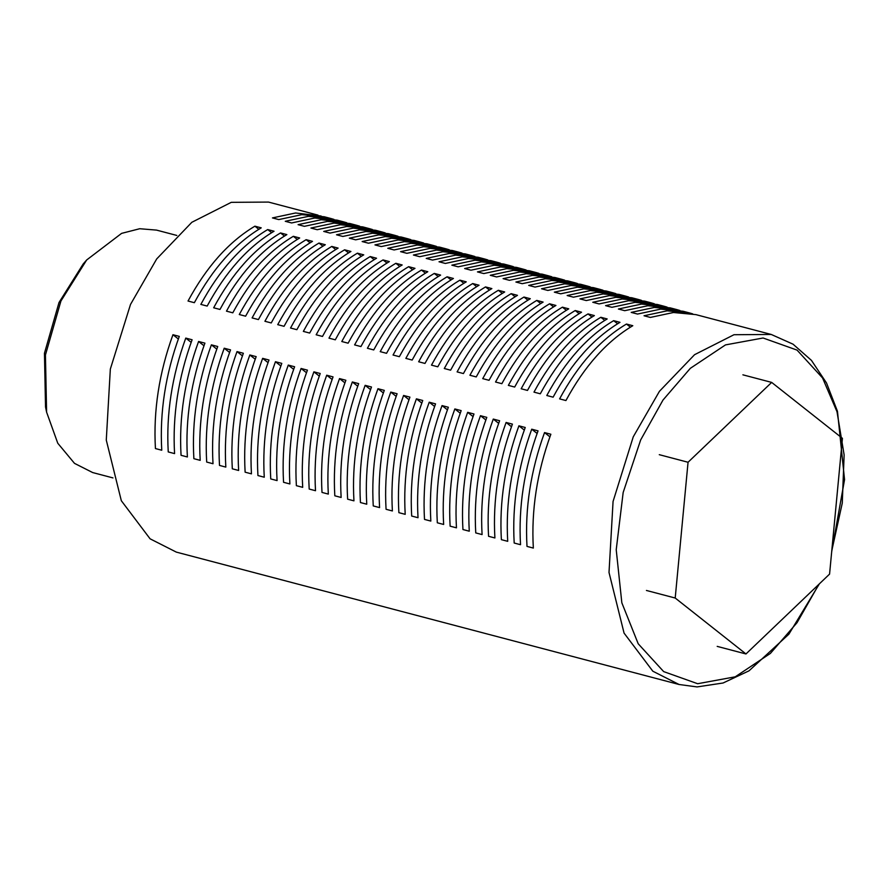 <?xml version="1.0" encoding="UTF-8"?>
<svg xmlns="http://www.w3.org/2000/svg" width="889" height="889" viewBox="0 0 889 889"><rect width="100%" height="100%" fill="white"/><g stroke="black" fill="none" stroke-linecap="round" stroke-linejoin="round"><path stroke-width="1.33" d="M831.782 550.747L842.272 503.107L844.128 454.901L837.016 411.763L822.547 377.947L797.066 350.11L763.084 337.998L725.502 344.899L690.331 368.324L663.005 400.039L640.658 439.955L623.167 492.473L616.221 549.769L621.833 602.786L638.202 643.769L663.672 671.606L697.654 683.719L735.236 676.818L770.419 653.393L797 622.733L818.958 584.24M317.995 215.116L268.511 202.081L231.262 202.336L191.835 222.294L156.708 258.921L130.505 304.449L110.336 369.079L106.28 440.088L121.326 500.718L150.085 538.812L176.333 552.113L679.074 684.497L652.826 671.206L624.067 633.112L609.009 572.472L613.066 501.474L633.246 436.843L659.438 391.316L694.576 354.689L733.992 334.72L771.252 334.464L695.898 314.628L673.451 312.506L650.348 317.429L644.025 315.762L667.128 310.839L689.575 312.961L683.085 311.25L660.638 309.128L637.535 314.061L631.212 312.395L654.315 307.461L676.762 309.583L670.273 307.883L647.825 305.749L624.723 310.683L618.4 309.016L641.502 304.082L663.95 306.216L657.46 304.505L635.013 302.382L611.91 307.305L605.587 305.638L628.69 300.715L651.137 302.838L644.647 301.127L622.2 299.004L599.097 303.938L592.774 302.271L615.877 297.337L638.324 299.46L631.835 297.759L609.387 295.626L586.284 300.56L579.961 298.893L603.064 293.959L625.512 296.093L619.022 294.381L596.575 292.259L573.472 297.193L567.149 295.526L590.252 290.592L612.699 292.714L606.209 291.003L583.762 288.881L560.659 293.815L554.336 292.148L577.439 287.214L599.886 289.336L593.396 287.636L570.949 285.513L547.846 290.436L541.523 288.769L564.626 283.847L587.073 285.969L580.584 284.258L558.136 282.135L535.034 287.069L528.711 285.402L551.813 280.468L574.261 282.591L567.771 280.891L545.324 278.757L522.221 283.691L515.898 282.024L539.001 277.09L561.448 279.224L554.958 277.512L532.511 275.39L509.408 280.313L503.085 278.646L526.188 273.723L548.624 275.846L542.146 274.134L519.698 272.012L496.595 276.946L490.272 275.279L513.375 270.345L535.811 272.467L529.333 270.767L506.886 268.634L483.783 273.568L477.46 271.901L500.563 266.967L522.999 269.1L516.52 267.389L494.073 265.266L470.97 270.2L464.647 268.534L487.75 263.6L510.186 265.722L503.707 264.011L481.26 261.888L458.157 266.822L451.834 265.155L474.937 260.221L497.373 262.344L490.895 260.644L468.447 258.521L445.345 263.444L439.022 261.777L462.124 256.854L484.561 258.977L478.082 257.265L455.635 255.143L432.532 260.077L426.209 258.41L449.312 253.476L471.748 255.599L465.269 253.898L442.822 251.765L419.719 256.699L413.396 255.032L436.499 250.098L458.935 252.232L452.457 250.52L430.009 248.398L406.906 253.321L400.583 251.654L423.686 246.731L446.122 248.853L439.644 247.142L417.197 245.02L394.094 249.953L387.771 248.287L410.874 243.353L433.31 245.475L426.831 243.775L404.384 241.641L381.281 246.575L374.958 244.908L398.061 239.974L420.497 242.108L414.018 240.397L391.571 238.274L368.468 243.208L362.145 241.541L385.248 236.607L407.684 238.73L401.206 237.019L378.758 234.896L355.656 239.83L349.333 238.163L372.435 233.229L394.872 235.352L388.393 233.651L365.946 231.518L342.843 236.452L336.52 234.785L359.623 229.862L382.059 231.985L375.58 230.273L353.133 228.151L330.03 233.085L323.707 231.418L346.81 226.484L369.246 228.606L362.768 226.895L340.32 224.773L317.217 229.706L310.894 228.04L333.997 223.106L356.433 225.239L349.955 223.528L327.508 221.405L304.405 226.328L298.082 224.661L321.185 219.739L343.621 221.861L337.142 220.15L314.695 218.027L291.592 222.961L285.269 221.294L308.372 216.36L330.808 218.483L324.329 216.783L301.882 214.649L278.779 219.583L272.456 217.916L295.559 212.982L321.14 216.016M254.899 226.184L261.233 227.851C235.196 243.408 212.904 268.356 194.358 302.693L188.035 301.027C206.57 266.689 228.862 241.741 254.899 226.184L258.821 229.295M267.711 229.562L274.045 231.229C248.009 246.786 225.717 271.734 207.17 306.072L200.847 304.405C219.383 270.067 241.675 245.12 267.711 229.562L271.634 232.662M330.808 218.483L333.953 219.394M280.524 232.94L286.858 234.607C260.821 250.153 238.53 275.101 219.983 309.45L213.66 307.783C232.196 273.434 254.487 248.487 280.524 232.94L284.447 236.041M343.621 221.861L346.766 222.772M293.337 236.307L299.671 237.974C273.634 253.532 251.343 278.479 232.796 312.817L226.473 311.15C245.008 276.812 267.3 251.865 293.337 236.307L297.27 239.419M356.433 225.239L359.578 226.139M306.149 239.686L312.483 241.352C286.447 256.91 264.155 281.857 245.608 316.195L239.285 314.528C257.821 280.191 280.113 255.243 306.149 239.686L310.083 242.786M369.246 228.606L372.391 229.518M318.962 243.064L325.296 244.731C299.26 260.277 276.968 285.225 258.421 319.573L252.098 317.906C270.634 283.558 292.926 258.61 318.962 243.064L322.896 246.164M382.059 231.985L385.204 232.896M331.775 246.431L338.109 248.098C312.072 263.655 289.781 288.603 271.234 322.94L264.911 321.273C283.447 286.936 305.738 261.988 331.775 246.431L335.709 249.542M394.872 235.352L398.016 236.263M344.588 249.809L350.922 251.476C324.885 267.033 302.593 291.981 284.047 326.319L277.724 324.652C296.259 290.314 318.551 265.367 344.588 249.809L348.521 252.909M407.684 238.73L410.829 239.641M357.4 253.176L363.734 254.843C337.698 270.4 315.406 295.348 296.859 329.686L290.536 328.019C309.072 293.681 331.364 268.734 357.4 253.176L361.334 256.288M420.497 242.108L423.642 243.008M370.213 256.554L376.547 258.221C350.51 273.779 328.219 298.726 309.672 333.064L303.349 331.397C321.885 297.059 344.176 272.112 370.213 256.554L374.147 259.655M433.31 245.475L436.455 246.386M383.026 259.932L389.36 261.599C363.323 277.146 341.032 302.093 322.485 336.442L316.162 334.775C334.697 300.426 356.989 275.479 383.026 259.932L386.959 263.033M446.122 248.853L449.267 249.765M395.838 263.3L402.172 264.966C376.136 280.524 353.844 305.472 335.297 339.809L328.974 338.142C347.51 303.805 369.802 278.857 395.838 263.3L399.772 266.411M458.935 252.232L462.08 253.132M408.651 266.678L414.985 268.345C388.949 283.902 366.657 308.85 348.11 343.187L341.787 341.52C360.323 307.183 382.614 282.235 408.651 266.678L412.585 269.778M471.748 255.599L474.893 256.51M421.464 270.056L427.798 271.723C401.761 287.269 379.47 312.217 360.923 346.566L354.6 344.899C373.136 310.55 395.427 285.602 421.464 270.056L425.398 273.156M484.561 258.977L487.705 259.888M434.277 273.423L440.611 275.09C414.574 290.647 392.282 315.595 373.736 349.933L367.413 348.266C385.948 313.928 408.24 288.981 434.277 273.423L438.21 276.535M497.373 262.344L500.518 263.255M447.089 276.801L453.423 278.468C427.387 294.026 405.095 318.973 386.548 353.311L380.225 351.644C398.761 317.306 421.053 292.359 447.089 276.801L451.023 279.902M510.186 265.722L513.331 266.633M459.902 280.168L466.236 281.835C440.199 297.393 417.908 322.34 399.361 356.678L393.038 355.022C411.574 320.673 433.865 295.726 459.902 280.168L463.836 283.28M522.999 269.1L526.144 270M472.715 283.547L479.049 285.213C453.012 300.771 430.721 325.718 412.174 360.056L405.851 358.389C424.397 324.052 446.678 299.104 472.715 283.547L476.648 286.658M535.811 272.467L538.956 273.379M485.527 286.925L491.861 288.592C465.825 304.138 443.533 329.086 424.986 363.434L418.663 361.767C437.21 327.419 459.491 302.471 485.527 286.925L489.461 290.025M548.624 275.846L551.769 276.757M498.34 290.292L504.674 291.959C478.638 307.516 456.346 332.464 437.799 366.801L431.476 365.135C450.023 330.797 472.303 305.849 498.34 290.292L502.274 293.403M561.448 279.224L564.593 280.124M511.153 293.67L517.487 295.337C491.45 310.894 469.159 335.842 450.612 370.18L444.289 368.513C462.836 334.175 485.116 309.228 511.153 293.67L515.087 296.77M574.261 282.591L577.406 283.502M523.965 297.048L530.3 298.715C504.263 314.262 481.971 339.209 463.425 373.558L457.102 371.891C475.648 337.542 497.929 312.595 523.965 297.048L527.899 300.149M587.073 285.969L590.218 286.88M536.778 300.415L543.112 302.082C517.076 317.64 494.784 342.587 476.237 376.925L469.914 375.258C488.461 340.92 510.742 315.973 536.778 300.415L540.712 303.527M599.886 289.336L603.031 290.247M549.591 303.794L555.925 305.46C529.888 321.018 507.597 345.965 489.05 380.303L482.727 378.636C501.274 344.299 523.554 319.351 549.591 303.794L553.525 306.894M612.699 292.714L615.844 293.626M562.404 307.172L568.738 308.839C542.701 324.385 520.409 349.333 501.863 383.681L495.54 382.014C514.086 347.666 536.367 322.718 562.404 307.172L566.337 310.272M625.512 296.093L628.656 297.004M575.216 310.539L581.55 312.206C555.514 327.763 533.222 352.711 514.675 387.048L508.352 385.382C526.899 351.044 549.18 326.096 575.216 310.539L579.15 313.65M638.324 299.46L641.469 300.371M588.029 313.917L594.363 315.584C568.327 331.141 546.035 356.089 527.488 390.427L521.165 388.76C539.712 354.422 561.992 329.475 588.029 313.917L591.963 317.017M651.137 302.838L654.282 303.749M600.842 317.284L607.176 318.951C581.139 334.508 558.848 359.456 540.301 393.794L533.978 392.127C552.525 357.789 574.805 332.842 600.842 317.284L604.776 320.396M663.95 306.216L667.094 307.116M613.654 320.662L619.989 322.329C593.952 337.887 571.66 362.834 553.114 397.172L546.791 395.505C565.337 361.167 587.618 336.22 613.654 320.662L617.588 323.763M676.762 309.583L679.907 310.494M626.467 324.041L632.801 325.707C606.765 341.254 584.473 366.201 565.926 400.55L559.603 398.883C578.15 364.534 600.431 339.587 626.467 324.041L630.401 327.141M689.575 312.961L692.72 313.873M179.289 336.386C165.443 374.447 159.609 412.396 161.754 450.223L155.431 448.556C153.275 410.729 159.12 372.78 172.955 334.72L179.289 336.386M178.345 338.976L172.955 334.72M192.102 339.765C178.256 377.825 172.422 415.763 174.566 453.601L168.243 451.934C166.087 414.096 171.933 376.158 185.768 338.098L192.102 339.765M191.157 342.354L185.768 338.098M204.915 343.143C191.068 381.192 185.234 419.141 187.379 456.968L181.056 455.301C178.9 417.474 184.745 379.525 198.58 341.476L204.915 343.143M203.97 345.732L198.58 341.476M217.727 346.51C203.881 384.57 198.047 422.519 200.192 460.346L193.869 458.68C191.713 420.853 197.558 382.903 211.393 344.843L217.727 346.51M216.783 349.099L211.393 344.843M230.54 349.888C216.694 387.948 210.86 425.887 213.004 463.725L206.681 462.058C204.526 424.22 210.371 386.282 224.206 348.221L230.54 349.888M229.595 352.477L224.206 348.221M243.353 353.266C229.506 391.316 223.672 429.265 225.817 467.092L219.494 465.425C217.338 427.598 223.183 389.649 237.019 351.599L243.353 353.266M242.408 355.844L237.019 351.599M256.165 356.633C242.319 394.694 236.485 432.632 238.63 470.47L232.307 468.803C230.151 430.965 235.996 393.027 249.831 354.967L256.165 356.633M255.221 359.223L249.831 354.967M262.644 358.345L268.978 360.012C255.132 398.061 249.298 436.01 251.443 473.848L245.12 472.181C242.964 434.343 248.809 396.405 262.644 358.345L268.034 362.601M275.457 361.712L281.791 363.379C267.945 401.439 262.111 439.388 264.255 477.215L257.932 475.548C255.776 437.721 261.622 399.772 275.457 361.712L280.846 365.968M288.269 365.09L294.603 366.757C280.757 404.817 274.923 442.755 277.068 480.593L270.745 478.927C268.589 441.088 274.434 403.15 288.269 365.09L293.659 369.346M301.082 368.468L307.416 370.135C293.57 408.184 287.736 446.134 289.881 483.96L283.558 482.294C281.402 444.467 287.247 406.517 301.082 368.468L306.472 372.724M313.895 371.835L320.229 373.502C306.383 411.563 300.549 449.512 302.693 487.339L296.37 485.672C294.215 447.845 300.06 409.896 313.895 371.835L319.284 376.091M326.708 375.214L333.042 376.88C319.195 414.941 313.361 452.879 315.506 490.717L309.183 489.05C307.027 451.212 312.872 413.274 326.708 375.214L332.097 379.47M339.52 378.592L345.854 380.259C332.019 418.308 326.174 456.257 328.319 494.084L321.996 492.417C319.84 454.59 325.685 416.641 339.52 378.592L344.91 382.848M352.333 381.959L358.667 383.626C344.832 421.686 338.987 459.624 341.132 497.462L334.809 495.795C332.653 457.957 338.498 420.019 352.333 381.959L357.722 386.215M365.146 385.337L371.48 387.004C357.645 425.064 351.8 463.002 353.944 500.84L347.621 499.174C345.465 461.335 351.311 423.397 365.146 385.337L370.535 389.593M377.969 388.704L384.292 390.371C370.457 428.431 364.612 466.381 366.757 504.207L360.434 502.541C358.278 464.714 364.123 426.764 377.969 388.704L383.348 392.96M390.782 392.082L397.105 393.749C383.27 431.81 377.425 469.748 379.57 507.586L373.247 505.919C371.091 468.081 376.936 430.143 390.782 392.082L396.161 396.338M403.595 395.461L409.918 397.127C396.083 435.177 390.238 473.126 392.382 510.953L386.059 509.286C383.904 471.459 389.749 433.51 403.595 395.461L408.973 399.717M416.408 398.828L422.731 400.495C408.896 438.555 403.05 476.504 405.195 514.331L398.872 512.664C396.716 474.837 402.561 436.888 416.408 398.828L421.786 403.084M429.22 402.206L435.543 403.873C421.708 441.933 415.863 479.871 418.019 517.709L411.685 516.042C409.529 478.204 415.374 440.266 429.22 402.206L434.599 406.462M442.033 405.584L448.356 407.251C434.521 445.3 428.676 483.249 430.832 521.076L424.498 519.409C422.342 481.582 428.187 443.633 442.033 405.584L447.411 409.84M454.846 408.951L461.169 410.618C447.334 448.678 441.489 486.627 443.644 524.454L437.31 522.788C435.154 484.961 441 447.011 454.846 408.951L460.224 413.207M467.658 412.329L473.981 413.996C460.146 452.057 454.301 489.995 456.457 527.833L450.123 526.166C447.967 488.328 453.812 450.39 467.658 412.329L473.037 416.585M480.471 415.696L486.794 417.363C472.959 455.424 467.114 493.373 469.27 531.2L462.936 529.533C460.78 491.706 466.625 453.757 480.471 415.696L485.85 419.952M493.284 419.075L499.607 420.741C485.772 458.802 479.927 496.74 482.082 534.578L475.748 532.911C473.593 495.073 479.438 457.135 493.284 419.075L498.662 423.331M506.097 422.453L512.42 424.12C498.585 462.169 492.739 500.118 494.895 537.956L488.561 536.289C486.405 498.451 492.25 460.502 506.097 422.453L511.475 426.709M518.909 425.82L525.232 427.487C511.397 465.547 505.552 503.496 507.708 541.323L501.374 539.656C499.218 501.829 505.063 463.88 518.909 425.82L524.288 430.076M531.722 429.198L538.045 430.865C524.21 468.925 518.365 506.863 520.521 544.701L514.186 543.035C512.031 505.196 517.876 467.258 531.722 429.198L537.1 433.454M176.811 235.441L156.531 230.107L139.717 228.729L121.593 233.374L86.666 259.977L60.93 301.015L45.439 354.989L46.595 412.163L57.774 443.233L74.498 463.358L92.678 472.559L112.959 477.904M86.666 259.977L83.199 263.955L59.007 302.527L44.45 353.255L45.528 406.984L46.595 412.163M544.535 432.576L550.858 434.243C537.023 472.292 531.178 510.242 533.333 548.068L526.999 546.402C524.843 508.575 530.689 470.625 544.535 432.576L549.913 436.832M745.971 653.96L675.207 598.03L688.053 462.258L771.663 382.403L842.428 438.321L829.57 574.105L745.971 653.96L717.201 646.381M675.207 598.03L646.436 590.463M688.053 462.258L659.282 454.679M771.663 382.403L742.893 374.825M679.074 684.497L697.065 686.919L723.079 682.996L749.005 670.839L788.876 634.19L819.391 583.829M831.704 551.647L844.55 479.616L837.46 411.296L826.526 382.992L811.446 360.378L793.055 344.187L771.252 334.464"/></g></svg>
